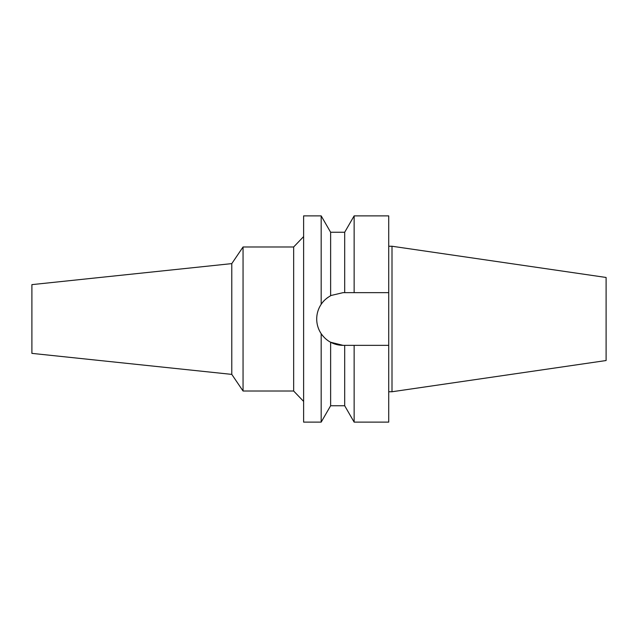 <?xml version="1.0" encoding="UTF-8"?>
<svg xmlns="http://www.w3.org/2000/svg" width="638" height="638" viewBox="0 0 638 638"><rect width="100%" height="100%" fill="white"/><g stroke="black" fill="none" stroke-linecap="round" stroke-linejoin="round"><path stroke-width="0.96" d="M392.003 246.244L392.003 391.756L606.1 360.534L606.1 277.466L392.003 246.244L388.725 246.244M392.003 391.756L388.725 391.756M388.725 345.349L354.138 345.349L354.138 422.117L388.725 422.117L388.725 215.883L354.138 215.883L354.138 292.651L388.725 292.651L343.061 292.651L331.242 295.442M343.061 292.651L344.687 292.651L344.687 232.248L330.628 232.248L330.628 295.761C326.401 298.185 323.251 301.04 321.177 304.318L321.177 215.883L303.616 215.883L303.616 422.117L321.177 422.117L321.177 333.682C323.937 337.574 327.087 340.421 330.628 342.239L343.061 345.349A26.349 26.349 0 0 1 330.628 342.239L330.628 405.752L321.177 422.117M350.98 345.349L347.83 345.349M328.099 340.692A26.349 26.349 0 0 1 325.659 338.786M323.203 336.322A26.349 26.349 0 0 1 318.713 329.088M317.214 324.12A26.349 26.349 0 0 1 317.214 313.88M318.713 308.912A26.349 26.349 0 0 1 324.192 300.602M326.058 298.863A26.349 26.349 0 0 1 328.203 297.236M343.061 345.349L354.138 345.349M330.628 405.752L344.687 405.752L344.687 345.349M334.615 343.962L333.841 343.691M321.177 304.318C318.218 308.816 316.727 313.713 316.711 319C316.727 324.287 318.218 329.184 321.177 333.682M303.616 236.594L293.655 246.978L243.054 246.978L243.054 391.022L231.785 374.386L31.9 353.372L31.9 284.628L231.785 263.614L231.785 374.386M303.616 401.406L293.655 391.022L293.655 246.978M293.655 391.022L243.054 391.022M243.054 246.978L231.785 263.614M344.687 232.248L354.138 215.883M344.687 405.752L354.138 422.117M330.628 232.248L321.177 215.883"/></g></svg>
